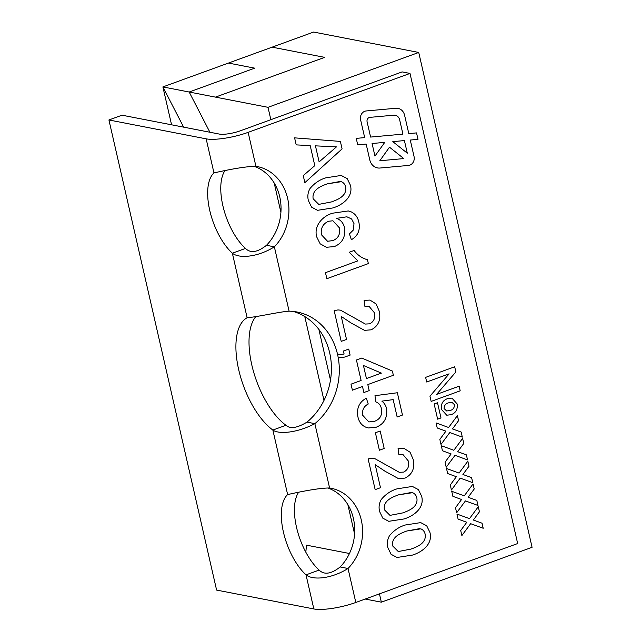 <?xml version="1.0" encoding="UTF-8"?>
<svg xmlns="http://www.w3.org/2000/svg" width="641" height="641" viewBox="0 0 641 641"><rect width="100%" height="100%" fill="white"/><g stroke="black" fill="none" stroke-linecap="round" stroke-linejoin="round"><path stroke-width="0.96" d="M395.281 115.26L395.273 115.26A6.787 5.833 101 0 0 393.854 115.188L369.873 117.367A3.397 2.917 101 0 0 369.192 117.519A3.397 2.917 101 0 0 367.093 121.766L370.602 137.07L402.933 134.137L399.663 119.859A6.787 5.833 101 0 0 395.281 115.26A6.787 5.833 101 0 0 393.854 115.188L369.865 117.367A3.397 2.917 101 0 0 369.2 117.519A3.397 2.917 101 0 0 367.093 121.766L370.602 137.07M364.801 111.27A6.787 5.833 101 0 0 360.595 119.771L364.681 137.615L356.244 138.376L357.718 144.818L366.155 144.057L369.777 159.857A11.883 10.2 101 0 0 377.453 167.902A11.883 10.2 101 0 0 379.937 168.03L408.517 165.434A6.787 5.833 101 0 0 414.07 156.628L410.272 140.05L417.996 139.345L416.522 132.903L408.798 133.608L404.599 115.268A10.184 8.742 101 0 0 398.021 108.369A10.184 8.742 101 0 0 395.89 108.265L366.147 110.965A6.787 5.833 101 0 0 364.801 111.27M306.494 545.162L305.821 552.189L306.486 545.162L349.457 553.495M365.218 599.047L381.347 602.171L379.448 593.862M330.484 380.081L318.873 329.41A62.674 53.812 -79 0 1 330.484 380.081A62.674 53.812 -79 0 1 306.975 422.123C297.12 428.076 290.117 429.125 285.966 425.279A62.674 28.549 70 0 1 253.259 370.698A62.674 28.549 70 0 1 255.831 316.598M255.919 166.331A47.009 40.359 -79 0 1 257.265 166.564A47.009 40.359 -79 0 1 287.801 199.151A47.009 40.359 -79 0 1 274.364 246.833C257.986 257.145 239.181 258.82 232.354 253.203A47.009 21.409 70 0 1 209.759 210.464A47.009 21.409 70 0 1 213.966 172.926C223.501 170.746 244.533 166.275 255.919 166.331L248.139 132.358L410 73.435L517.672 543.544L355.811 602.468A31.337 7.363 -12.9 0 1 313.834 608.95L216.602 590.081L108.93 119.971L122.038 115.196L219.27 134.065A15.672 3.678 167.1 0 0 240.255 130.828L270.847 119.691L268.01 107.319L215.448 97.12L324.675 57.361L272.121 47.162L313.617 32.05L418.733 52.45L532.07 547.302L381.347 602.171M183.638 127.15L162.894 86.92L189.167 92.024L209.919 132.254L189.167 92.024L254.701 68.162L189.175 92.024L268.01 107.319L418.733 52.45M354.585 534.009L347.855 504.635L354.585 534.025M304.771 316.558L323.985 400.433L304.779 316.558M280.918 212.355L274.188 182.981L280.91 212.371M171.572 124.811L162.894 86.92L272.121 47.162L324.675 57.361M270.847 119.691L402.115 71.904L410 73.435M254.701 68.162L228.428 63.066M327.944 488.017A47.009 40.359 -79 0 1 354.104 522.111A47.009 40.359 -79 0 1 340.147 566.965C331.213 574.032 324.21 575.073 319.13 570.089A47.009 21.409 70 0 1 297.264 530.331A47.009 21.409 70 0 1 298.674 492.2M293.113 311.422A62.674 53.812 -79 0 1 318.873 329.41M254.277 166.364A47.009 40.359 -79 0 1 280.438 200.457A47.009 40.359 -79 0 1 266.48 245.303C257.546 252.378 250.543 253.419 245.463 248.436A47.009 21.409 70 0 1 223.597 208.67A47.009 21.409 70 0 1 224.999 170.546M329.594 487.985A47.009 40.359 -79 0 1 330.94 488.218A47.009 40.359 -79 0 1 361.468 520.804A47.009 40.359 -79 0 1 348.031 568.487C331.653 578.799 312.848 580.474 306.021 574.857A47.009 21.409 70 0 1 283.426 532.118A47.009 21.409 70 0 1 287.641 494.588C297.168 492.4 318.208 487.937 329.594 487.985L314.859 423.653C296.583 433.252 278.458 434.294 272.858 430.055A62.674 28.549 70 0 1 238.708 369.761A62.674 28.549 70 0 1 247.13 317.736C258.099 316.838 279.5 311.782 289.099 311.173A62.674 53.812 -79 0 1 297.087 312.015A62.674 53.812 -79 0 1 337.398 353.712L339.385 354.689L344.105 354.016L343.416 351.02L348.736 349.081L350.114 355.106L344.794 357.045L338.216 357.59A62.674 53.812 -79 0 1 314.859 423.653L306.975 422.123M309.972 188.582C314.378 183.23 319.699 179.64 325.924 177.821L341.188 175.45L347.19 178.607L350.411 185.233C353.68 197.468 341.565 205.36 332.823 207.956L317.519 210.32L311.558 207.139L308.377 200.537C307.335 196.354 307.864 192.372 309.972 188.582M368.359 263.587L326.854 278.691L325.468 272.665L357.814 260.895L349.209 252.274L354.112 250.487C357.678 255.23 362.125 258.299 367.469 259.701L368.359 263.587L326.854 278.691M357.958 417.051C356.372 408.405 359.16 402.123 366.323 398.181L368.238 404.014C363.759 406.33 361.941 410.112 362.758 415.344L368.839 421.938L374.584 421.289C380.201 419.182 382.469 414.951 381.387 408.589C380.634 405.144 378.775 402.917 375.826 401.907L374.977 395.681L397.364 392.757L402.468 415.056L397.148 416.995L393.173 399.623L381.876 401.146C384.199 402.941 385.762 405.4 386.563 408.517C387.637 417.708 384.207 423.933 376.283 427.202L368.383 427.964L365.731 427.146C361.644 425.344 359.056 421.978 357.958 417.051M375.217 464.709L380.482 487.705L375.161 489.644L368.126 458.908L371.964 458.195L374.528 458.451L399.319 472.329L403.646 472.088C407.852 469.877 409.439 466.207 408.397 461.079L402.917 454.469L398.91 454.878L398.061 448.66L403.926 448.347L410.048 452.209L413.221 459.469C415.023 468.202 412.307 474.412 405.072 478.098L398.446 478.603L385.057 471.255L375.217 464.709L380.482 487.705L375.161 489.644M389.48 535.74C393.895 530.387 399.215 526.806 405.433 524.979L420.704 522.607L426.698 525.772L429.919 532.391C433.196 544.634 421.073 552.526 412.339 555.114L397.027 557.478L391.074 554.297L387.885 547.694C386.844 543.512 387.372 539.53 389.48 535.74M441.449 409.407C440.768 403.878 442.859 400.264 447.714 398.574L451.953 398.109L457.129 403.894C457.874 409.287 455.879 412.884 451.152 414.695L446.745 415.208L441.449 409.407M437.226 427.988L436.072 422.932L448.62 427.499L457.402 415.624L458.555 420.68L452.482 428.909L461.167 432.074L462.321 437.122L449.782 432.555L441 444.445L439.838 439.389L445.92 431.153L437.226 427.988M447.666 473.547L446.505 468.491L459.052 473.066L467.834 461.183L468.988 466.239L462.922 474.476L471.6 477.641L472.762 482.689L460.214 478.122L451.432 490.012L450.278 484.957L456.352 476.712L447.666 473.547M458.099 519.114L456.945 514.058L469.492 518.633L478.266 506.751L479.428 511.806L473.354 520.035L482.04 523.208L483.194 528.256L470.654 523.689L461.873 535.572L460.711 530.516L466.784 522.279L458.099 519.114M452.883 496.334L451.721 491.278L464.268 495.846L473.05 483.971L474.212 489.027L468.138 497.256L476.816 500.421L477.978 505.469L465.438 500.901L456.648 512.792L455.495 507.736L461.568 499.499L452.883 496.334M442.442 450.767L441.288 445.711L453.836 450.286L462.618 438.404L463.772 443.46L457.698 451.689L466.384 454.854L467.537 459.909L454.998 455.334L446.216 467.225L445.054 462.169L451.136 453.932L442.442 450.767M425.632 377.365L454.685 366.788L455.871 371.94L436.617 394.391L459.132 386.194L460.198 390.834L431.145 401.41L429.951 396.194L449.109 373.847L426.698 382.004L425.632 377.365M434.149 403.974L437.499 402.756L440.984 417.94L437.627 419.158L434.149 403.974M381.195 499.579C385.61 494.227 390.93 490.637 397.156 488.819L412.419 486.447L418.421 489.604L421.642 496.23C424.911 508.465 412.796 516.358 404.054 518.954L388.742 521.317L382.789 518.136L379.6 511.534C378.559 507.352 379.095 503.369 381.195 499.579M379.4 450.23L375.394 432.755L380.185 431.008L384.183 448.484L379.4 450.23L384.183 448.484L380.177 431.008M352.39 390.193L351.004 384.167L361.115 380.49L356.428 359.994L361.748 358.063L392.396 371.059L393.358 375.281L367.822 384.576L369.2 390.601L363.88 392.54L362.502 386.515L352.39 390.193L362.502 386.515M341.26 316.446L346.525 339.442L341.204 341.373L334.169 310.637L337.999 309.923L340.571 310.18L365.362 324.058L369.689 323.825C373.895 321.606 375.482 317.936 374.44 312.808L368.96 306.206L364.953 306.614L364.104 300.397L369.969 300.076L376.091 303.938L379.264 311.197C381.066 319.931 378.35 326.149 371.115 329.835L364.489 330.339L351.1 322.992L341.26 316.446L346.525 339.442L341.204 341.373M348.271 210.937L351.42 211.963C355.354 213.974 357.846 217.419 358.896 222.291C360.378 230.175 357.87 235.992 351.364 239.734L349.449 233.901L353.207 230.175L354.016 223.637L351.613 218.958L346.877 216.794L336.509 218.373C340.683 219.823 343.384 222.964 344.594 227.803C345.667 237.034 342.238 243.292 334.306 246.601L326.405 247.274L320.163 243.812L316.702 236.906C313.417 225.151 323.673 215.456 332.895 213.157L348.319 210.945L351.428 211.963C355.354 213.974 357.846 217.419 358.896 222.291L358.896 222.291C360.378 230.175 357.862 235.992 351.364 239.734M296.206 144.89L294.596 137.855L340.371 141.413L342.086 148.888L304.86 182.669L303.249 175.634L314.795 165.634L310.204 145.595L296.206 144.89L310.204 145.595M339.377 354.689L337.398 353.712A62.674 53.812 -79 0 1 338.216 357.582L338.216 357.59M355.811 602.468L348.031 568.487L340.147 566.965M289.099 311.173L274.364 246.833L266.48 245.303M108.93 119.971L206.162 138.841A31.337 7.363 167.1 0 0 248.139 132.358M313.834 608.95L306.021 574.857L319.13 570.089M247.13 317.736L232.354 253.203L245.463 248.436M287.641 494.588L272.858 430.055L285.966 425.279M456.945 514.058L469.492 518.633M478.266 506.751L479.428 511.806L473.354 520.035L482.032 523.2L483.194 528.256M470.654 523.681L461.873 535.572M451.721 491.278L464.268 495.846M473.05 483.971L474.212 489.027L468.138 497.256L476.816 500.421L477.97 505.469M465.43 500.901L456.648 512.792M446.505 468.491L459.052 473.066M467.834 461.191L468.988 466.239L462.914 474.476L471.6 477.641L472.754 482.689M460.214 478.122L451.432 490.004M441.288 445.711L453.836 450.286M462.61 438.404L463.772 443.46L457.698 451.689L466.384 454.854L467.537 459.909M454.998 455.334L446.216 467.225M436.072 422.932L448.62 427.499M457.394 415.624L458.555 420.68L452.482 428.909L461.167 432.074L462.321 437.122M449.782 432.555L441 444.445M454.685 366.788L455.871 371.94L436.617 394.391M459.132 386.194L460.198 390.834L431.145 401.41M449.109 373.847L426.698 382.004M451.953 398.109L457.129 403.894C457.866 409.287 455.871 412.884 451.152 414.695L446.745 415.208M452.017 402.38L448.54 402.844C445.671 403.598 444.181 405.505 444.077 408.573L446.689 410.969L450.158 410.488C452.987 409.735 454.437 407.828 454.509 404.751L452.017 402.38L448.54 402.844C445.663 403.598 444.181 405.505 444.077 408.573L446.689 410.969M437.499 402.756L440.984 417.94L437.627 419.158M420.704 522.607L426.698 525.772L429.919 532.391C433.188 544.634 421.073 552.526 412.331 555.114L397.027 557.478M392.669 545.956L398.269 551.54L410.969 549.089C416.938 546.917 426.754 543.256 425.119 534.073C424.478 531.477 423.052 529.738 420.841 528.849L406.827 531.004C400.865 533.16 391.114 536.781 392.669 545.956L398.269 551.54M419.831 528.601L406.835 531.004C400.865 533.16 391.122 536.781 392.677 545.956M412.419 486.447L418.413 489.604L421.642 496.23M421.634 496.23C424.911 508.465 412.788 516.358 404.054 518.954L388.742 521.309M411.546 492.44L398.55 494.844C392.588 496.999 382.837 500.621 384.392 509.787L389.992 515.372L402.692 512.92C408.654 510.757 418.469 507.095 416.834 497.905C416.201 495.317 414.775 493.578 412.556 492.689L398.55 494.844C392.58 496.991 382.837 500.621 384.392 509.787L389.992 515.372M374.528 458.451L399.319 472.321M402.917 454.469L398.91 454.878M403.926 448.347L410.048 452.201L413.221 459.469C415.023 468.202 412.307 474.412 405.072 478.098L398.446 478.603M366.323 398.181L368.238 404.014M368.23 404.014C363.759 406.33 361.933 410.112 362.758 415.344L368.839 421.938M397.364 392.757L402.468 415.056L397.148 416.995M393.165 399.623L381.876 401.146C384.199 402.941 385.762 405.4 386.555 408.517L386.563 408.517C387.629 417.708 384.207 423.933 376.283 427.202L368.375 427.964M361.748 358.063L392.396 371.059M392.388 371.059L393.358 375.281L367.814 384.576L369.2 390.601L363.88 392.54M363.447 365.498L366.436 378.551L381.387 373.11L363.447 365.498L366.436 378.551M348.736 349.081L350.114 355.106L344.794 357.045L339.081 357.822M340.571 310.18L365.362 324.058M368.96 306.206L364.953 306.614M369.969 300.076L376.091 303.938L379.264 311.197C381.066 319.931 378.35 326.149 371.115 329.835L364.481 330.339M354.112 250.487C357.678 255.23 362.125 258.299 367.461 259.701L368.351 263.587M346.877 216.794L336.509 218.373C340.683 219.823 343.376 222.964 344.594 227.803L344.594 227.803C345.667 237.026 342.238 243.292 334.306 246.593L326.405 247.274M332.927 220.784L328.617 221.241C322.968 223.677 320.556 228.164 321.389 234.702L327.535 241.256L332.759 240.631C338.248 238.444 340.467 234.189 339.426 227.875L332.927 220.784L328.617 221.241C322.968 223.677 320.556 228.164 321.381 234.702L327.535 241.256M341.188 175.45L347.19 178.607L350.411 185.233C353.68 197.468 341.565 205.36 332.823 207.956L317.519 210.32M340.315 181.443L327.319 183.847C321.357 186.002 311.606 189.624 313.161 198.79L318.761 204.383L331.461 201.923C337.43 199.76 347.246 196.098 345.603 186.908C344.97 184.32 343.544 182.581 341.332 181.691L327.319 183.847C321.357 185.994 311.606 189.624 313.161 198.79L318.761 204.375M340.371 141.413L342.086 148.888L304.86 182.661M336.437 146.893L315.444 145.844L319.122 161.893L336.445 146.893L315.452 145.844L319.122 161.893M377.453 167.902A11.883 10.2 101 0 0 379.937 168.03L408.517 165.434A6.787 5.833 101 0 0 414.07 156.628L410.272 140.05L417.996 139.345L416.522 132.903M357.718 144.818L366.155 144.057M408.798 133.608L404.599 115.268A10.184 8.742 101 0 0 398.021 108.369M404.407 140.579L392.805 141.637L407.299 153.183L404.407 140.579L392.805 141.637L407.299 153.183M389.488 147.182L379.809 160.763L403.798 158.583L389.488 147.182L379.809 160.763M384.744 142.366L372.076 143.512L374.953 156.1L384.752 142.366L372.076 143.512L374.961 156.1M213.966 172.926L206.162 138.841"/></g></svg>
